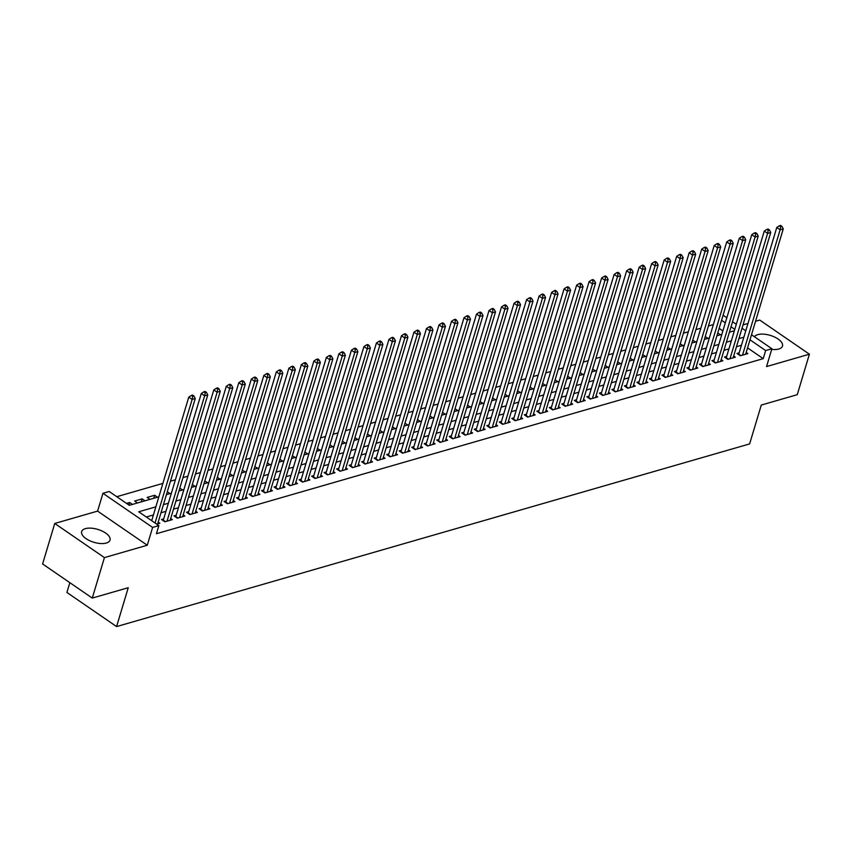 <?xml version="1.0" encoding="UTF-8"?>
<svg xmlns="http://www.w3.org/2000/svg" width="852" height="852" viewBox="0 0 852 852"><rect width="100%" height="100%" fill="white"/><g stroke="black" fill="none" stroke-linecap="round" stroke-linejoin="round"><path stroke-width="1.28" d="M771.699 349.384A14.803 6.731 16.7 0 0 778.771 349.022A14.803 6.731 16.7 0 0 782.477 346.082A14.803 6.731 16.7 0 0 774.436 336.966A14.803 6.731 16.7 0 0 757.822 334.634A14.803 6.731 16.7 0 0 754.478 336.785M85.37 528.645A14.803 6.731 16.7 0 0 81.664 531.584A14.803 6.731 16.7 0 0 89.716 540.7A14.803 6.731 16.7 0 0 106.319 543.043A14.803 6.731 16.7 0 0 110.025 540.093A14.803 6.731 16.7 0 0 101.984 530.988A14.803 6.731 16.7 0 0 85.37 528.645M69.843 582.672L66.903 592.449L116.586 626.571L749.622 443.924L761.283 405.062L797.259 394.678L809.4 354.198L759.728 320.064L755.543 321.279M747.981 323.462L743.029 324.889M116.586 626.571L128.247 587.71L92.272 598.083L42.6 563.96L54.741 523.469L104.423 557.602L147.268 545.237L152.614 527.42L102.943 493.297L109.194 491.487L129.334 505.321L158.866 496.801M147.268 545.237L97.597 511.104L54.741 523.469M97.597 511.104L102.943 493.297M713.369 324.569L708.417 325.997M700.855 328.18L695.903 329.607M688.341 331.79L683.389 333.217M675.828 335.4L670.886 336.828M663.325 339.011L658.372 340.438M650.811 342.621L645.859 344.048M638.297 346.231L633.345 347.659M625.794 349.842L620.842 351.269M613.28 353.442L608.328 354.879M600.766 357.052L595.814 358.49M588.253 360.662L583.311 362.089M575.75 364.273L570.797 365.7M563.236 367.883L558.284 369.31M550.722 371.493L545.77 372.92M538.219 375.104L533.267 376.531M525.705 378.714L520.753 380.141M513.192 382.324L508.239 383.751M500.678 385.935L495.726 387.362M488.175 389.545L483.222 390.972M475.661 393.155L470.709 394.582M463.147 396.766L458.195 398.193M450.644 400.376L445.692 401.803M438.13 403.986L433.178 405.414M425.617 407.586L420.664 409.024M413.103 411.197L408.151 412.634M400.6 414.807L395.647 416.234M388.086 418.417L383.134 419.844M375.572 422.028L370.62 423.455M363.069 425.638L358.117 427.065M350.555 429.248L345.603 430.675M338.042 432.859L333.089 434.286M325.528 436.469L320.576 437.896M313.025 440.079L308.073 441.506M300.511 443.69L295.559 445.117M287.997 447.3L283.045 448.727M275.494 450.91L270.542 452.337M262.98 454.521L258.028 455.948M250.467 458.131L245.514 459.558M237.953 461.731L233.001 463.168M225.45 465.341L220.498 466.779M212.936 468.951L207.984 470.379M200.422 472.562L195.47 473.989M187.919 476.172L182.967 477.599M175.405 479.782L170.453 481.21M162.892 483.393L116.777 496.695M92.272 598.083L104.423 557.602M739.174 352.813L736.98 353.442L740.345 355.753L747.843 353.591L746.192 352.451M726.66 356.424L724.477 357.052L727.832 359.363L735.34 357.19L733.678 356.061M714.157 360.034L711.963 360.662L715.318 362.973L722.826 360.801L721.165 359.661M701.643 363.644L699.449 364.273L702.804 366.584L710.312 364.411L708.662 363.272M689.13 367.255L686.946 367.883L690.301 370.194L697.809 368.021L696.148 366.882M676.616 370.865L674.433 371.493L677.787 373.804L685.296 371.632L683.634 370.492M664.113 374.475L661.919 375.104L665.274 377.415L672.782 375.242L671.12 374.103M651.599 378.086L649.405 378.714L652.77 381.014L660.268 378.852L658.617 377.713M639.085 381.696L636.902 382.324L640.257 384.625L647.765 382.463L646.104 381.323M626.582 385.296L624.388 385.935L627.743 388.235L635.251 386.073L633.59 384.934M614.068 388.906L611.874 389.545L615.229 391.845L622.737 389.683L621.087 388.544M601.555 392.516L599.371 393.155L602.726 395.456L610.234 393.294L608.573 392.154M589.041 396.127L586.858 396.766L590.212 399.066L597.721 396.904L596.059 395.765M576.538 399.737L574.344 400.376L577.699 402.676L585.207 400.515L583.545 399.375M564.024 403.347L561.83 403.976L565.196 406.287L572.693 404.125L571.042 402.985M551.51 406.958L549.327 407.586L552.682 409.897L560.19 407.735L558.529 406.596M539.007 410.568L536.813 411.197L540.168 413.508L547.676 411.335L546.015 410.206M526.493 414.178L524.299 414.807L527.654 417.118L535.163 414.945L533.512 413.806M513.98 417.789L511.796 418.417L515.151 420.728L522.659 418.556L520.998 417.416M501.466 421.399L499.283 422.028L502.637 424.339L510.146 422.166L508.484 421.026M488.963 425.01L486.769 425.638L490.124 427.949L497.632 425.776L495.97 424.637M476.449 428.62L474.255 429.248L477.621 431.559L485.118 429.387L483.467 428.247M463.935 432.23L461.752 432.859L465.107 435.159L472.615 432.997L470.954 431.857M451.432 435.841L449.238 436.469L452.593 438.769L460.101 436.607L458.44 435.468M438.918 439.44L436.725 440.079L440.079 442.38L447.588 440.218L445.937 439.078M426.405 443.051L424.221 443.69L427.576 445.99L435.084 443.828L433.423 442.689M413.891 446.661L411.708 447.3L415.062 449.6L422.571 447.438L420.909 446.299M401.388 450.271L399.194 450.91L402.549 453.211L410.057 451.049L408.396 449.909M388.874 453.882L386.68 454.521L390.046 456.821L397.543 454.659L395.892 453.52M376.36 457.492L374.177 458.12L377.532 460.431L385.04 458.269L383.379 457.13M363.857 461.102L361.663 461.731L365.018 464.042L372.526 461.88L370.865 460.74M351.343 464.713L349.15 465.341L352.504 467.652L360.013 465.48L358.362 464.351M338.83 468.323L336.647 468.951L340.001 471.262L347.51 469.09L345.848 467.95M326.316 471.933L324.133 472.562L327.488 474.873L334.996 472.7L333.334 471.561M313.813 475.544L311.619 476.172L314.974 478.483L322.482 476.311L320.821 475.171M301.299 479.154L299.105 479.782L302.471 482.094L309.968 479.921L308.317 478.781M288.785 482.764L286.602 483.393L289.957 485.693L297.465 483.531L295.804 482.392M276.282 486.375L274.088 487.003L277.443 489.304L284.951 487.142L283.29 486.002M263.769 489.985L261.575 490.614L264.929 492.914L272.438 490.752L270.787 489.612M251.255 493.585L249.072 494.224L252.426 496.524L259.924 494.362L258.273 493.223M238.741 497.195L236.558 497.834L239.913 500.135L247.421 497.973L245.759 496.833M226.238 500.806L224.044 501.445L227.399 503.745L234.907 501.583L233.246 500.443M213.724 504.416L211.53 505.055L214.896 507.355L222.393 505.193L220.743 504.054M201.21 508.026L199.027 508.665L202.382 510.966L209.89 508.804L208.229 507.664M188.707 511.637L186.513 512.265L189.868 514.576L197.376 512.414L195.715 511.275M176.194 515.247L174 515.875L177.354 518.186L184.863 516.024L183.212 514.885M163.68 518.857L161.497 519.486L164.851 521.797L172.349 519.624L170.698 518.495M128.876 505.012L129.632 502.488L126.511 503.383M141.24 501.892L142.146 498.878L134.637 501.04L137.46 502.978M153.754 498.282L154.659 495.268L147.151 497.43L149.973 499.368M722.879 330.938L719.131 328.361M132.454 504.427L129.632 502.488M144.968 500.816L142.146 498.878M157.482 497.206L154.659 495.268M169.995 493.596L167.29 491.742M182.498 489.985L179.804 488.132M195.012 486.375L192.318 484.522M207.526 482.764L204.821 480.911M220.029 479.154L217.335 477.301M232.543 475.544L229.848 473.691M245.056 471.933L242.362 470.08M257.57 468.323L254.865 466.47M270.073 464.723L267.379 462.86M282.587 461.113L279.893 459.26M295.101 457.503L292.396 455.65M307.615 453.892L304.909 452.039M320.118 450.282L317.423 448.429M332.631 446.672L329.937 444.819M345.145 443.061L342.44 441.208M357.648 439.451L354.954 437.598M370.162 435.841L367.468 433.987M382.676 432.23L379.971 430.377M395.19 428.62L392.484 426.767M407.693 425.01L404.998 423.156M420.206 421.399L417.512 419.546M432.72 417.789L430.015 415.936M445.223 414.178L442.529 412.325M457.737 410.579L455.043 408.715M470.251 406.968L467.546 405.115M482.764 403.358L480.059 401.505M495.268 399.748L492.573 397.895M507.781 396.137L505.087 394.284M520.295 392.527L517.59 390.674M532.798 388.917L530.104 387.064M545.312 385.306L542.617 383.453M557.826 381.696L555.121 379.843M570.339 378.086L567.634 376.233M582.843 374.475L580.148 372.622M595.356 370.865L592.662 369.012M607.87 367.255L605.165 365.401M620.373 363.644L617.679 361.791M632.887 360.034L630.192 358.181M645.401 356.434L642.696 354.57M657.914 352.824L655.209 350.971M670.418 349.213L667.723 347.36M682.931 345.603L680.237 343.75M695.445 341.993L692.74 340.14M707.948 338.382L705.254 336.529M720.462 334.772L717.767 332.919M155.863 506.844L138.727 511.786L158.866 525.62L156.438 533.714L763.211 358.649L747.555 347.893M741.432 345.284L736.479 346.711M728.918 348.894L723.966 350.321M716.415 352.504L711.463 353.931M703.901 356.115L698.949 357.542M691.387 359.725L686.435 361.152M678.874 363.335L673.932 364.762M666.37 366.946L661.418 368.373M653.857 370.556L648.904 371.983M641.343 374.166L636.391 375.594M628.84 377.777L623.888 379.204M616.326 381.387L611.374 382.814M603.812 384.987L598.86 386.425M591.299 388.597L586.357 390.035M578.796 392.208L573.843 393.635M566.282 395.818L561.33 397.245M553.768 399.428L548.816 400.855M541.265 403.039L536.313 404.466M528.751 406.649L523.799 408.076M516.237 410.259L511.285 411.686M503.724 413.87L498.782 415.297M491.221 417.48L486.268 418.907M478.707 421.09L473.755 422.517M466.193 424.701L461.241 426.128M453.69 428.311L448.738 429.738M441.176 431.921L436.224 433.348M428.662 435.532L423.71 436.959M416.149 439.131L411.207 440.569M403.646 442.742L398.693 444.18M391.132 446.352L386.18 447.779M378.618 449.962L373.666 451.39M366.115 453.573L361.163 455M353.601 457.183L348.649 458.61M341.088 460.794L336.135 462.221M328.574 464.404L323.632 465.831M316.071 468.014L311.118 469.441M303.557 471.625L298.605 473.052M291.043 475.235L286.091 476.662M278.54 478.845L273.588 480.272M266.026 482.456L261.074 483.883M253.513 486.066L248.56 487.493M240.999 489.676L236.057 491.103M228.496 493.276L223.543 494.714M215.982 496.886L211.03 498.324M203.468 500.497L198.516 501.924M190.965 504.107L186.013 505.534M178.451 507.717L173.499 509.145M165.938 511.328L160.985 512.755M153.424 514.938L146.31 516.994M156.715 524.14L159.846 523.235L158.184 522.095M751.507 334.74L771.891 348.745L766.555 366.562L809.4 354.198M771.891 348.745L765.639 350.555L749.984 339.799M763.211 358.649L765.639 350.555M158.866 525.62L152.614 527.42M723.082 315.208L726.831 317.785M732.55 321.715L736.298 324.292M742.028 328.222L745.777 330.8M734.786 329.351L731.037 326.774M725.308 322.844L721.559 320.267M166.428 494.629L171.38 493.191M178.941 491.018L183.894 489.58M191.455 487.408L196.397 485.981M203.958 483.798L208.91 482.37M216.472 480.187L221.424 478.76M228.986 476.577L233.938 475.15M241.489 472.966L246.441 471.539M254.002 469.356L258.955 467.929M266.516 465.746L271.469 464.319M279.03 462.135L283.972 460.708M291.533 458.525L296.485 457.098M304.047 454.915L308.999 453.488M316.561 451.304L321.513 449.877M329.064 447.694L334.016 446.267M341.577 444.084L346.53 442.657M354.091 440.484L359.043 439.046M366.605 436.874L371.547 435.436M379.108 433.263L384.06 431.836M391.622 429.653L396.574 428.226M404.136 426.043L409.088 424.615M416.639 422.432L421.591 421.005M429.152 418.822L434.105 417.395M441.666 415.212L446.618 413.784M454.18 411.601L459.122 410.174M466.683 407.991L471.635 406.564M479.197 404.38L484.149 402.953M491.71 400.77L496.663 399.343M504.214 397.16L509.166 395.733M516.727 393.549L521.68 392.122M529.241 389.939L534.193 388.512M541.755 386.339L546.696 384.902M554.258 382.729L559.21 381.291M566.772 379.119L571.724 377.692M579.285 375.508L584.238 374.081M591.789 371.898L596.741 370.471M604.302 368.288L609.255 366.861M616.816 364.677L621.768 363.25M629.33 361.067L634.271 359.64M641.833 357.457L646.785 356.029M654.347 353.846L659.299 352.419M666.86 350.236L671.813 348.809M679.363 346.626L684.316 345.198M691.877 343.015L696.829 341.588M704.391 339.405L709.343 337.978M716.905 335.794L721.846 334.367M729.408 332.195L734.36 330.757M743.86 337.19L738.908 338.617M731.346 340.8L726.405 342.227M718.843 344.41L713.891 345.837M706.329 348.021L701.377 349.448M693.816 351.631L688.863 353.058M681.312 355.241L676.36 356.668M668.799 358.852L663.846 360.279M656.285 362.451L651.333 363.889M643.771 366.062L638.83 367.5M631.268 369.672L626.316 371.099M618.754 373.282L613.802 374.71M606.241 376.893L601.288 378.32M593.737 380.503L588.785 381.93M581.224 384.114L576.271 385.541M568.71 387.724L563.758 389.151M556.196 391.334L551.255 392.761M543.693 394.945L538.741 396.372M531.179 398.555L526.227 399.982M518.666 402.165L513.713 403.592M506.163 405.776L501.21 407.203M493.649 409.386L488.697 410.813M481.135 412.996L476.183 414.423M468.621 416.596L463.68 418.034M456.118 420.206L451.166 421.644M443.604 423.817L438.652 425.244M431.091 427.427L426.138 428.854M418.588 431.037L413.635 432.465M406.074 434.648L401.122 436.075M393.56 438.258L388.608 439.685M381.046 441.868L376.105 443.296M368.543 445.479L363.591 446.906M356.029 449.089L351.077 450.516M343.516 452.7L338.563 454.127M331.013 456.31L326.06 457.737M318.499 459.92L313.547 461.347M305.985 463.531L301.033 464.958M293.471 467.141L288.53 468.568M280.968 470.741L276.016 472.178M268.455 474.351L263.502 475.789M255.941 477.961L250.989 479.388M243.438 481.572L238.485 482.999M230.924 485.182L225.972 486.609M218.41 488.792L213.458 490.219M205.896 492.403L200.944 493.83M193.393 496.013L188.441 497.44M180.88 499.623L175.927 501.051M168.366 503.234L163.414 504.661M155.053 523L192.137 399.428L195.257 398.523L157.652 523.873M151.699 520.689L188.771 397.128L192.137 399.428L192.69 396.361L193.947 395.999L192.605 395.072L191.349 395.435L192.69 396.361M191.349 395.435L188.771 397.128M195.257 398.523L193.947 395.999M167.035 521.168L204.64 395.818L207.771 394.913L170.166 520.263M163.115 520.604A1.896 0.98 124.5 0 0 163.296 520.157L201.285 393.517L204.64 395.818L205.204 392.751L206.461 392.389L205.108 391.473L203.862 391.824L205.204 392.751M203.862 391.824L201.285 393.517M207.771 394.913L206.461 392.389M179.548 517.558L217.154 392.208L220.285 391.302L182.679 516.653M175.629 516.994A1.896 0.98 124.5 0 0 175.8 516.546L213.799 389.907L217.154 392.208L217.718 389.14L218.964 388.778L217.622 387.862L216.376 388.224L217.718 389.14M216.376 388.224L213.799 389.907M220.285 391.302L218.964 388.778M192.062 513.948L229.667 388.597L232.788 387.703L195.183 513.042M188.132 513.383A1.896 0.98 124.5 0 0 188.313 512.936L226.302 386.297L229.667 388.597L230.232 385.53L231.478 385.168L230.136 384.252L228.879 384.614L230.232 385.53M228.879 384.614L226.302 386.297M232.788 387.703L231.478 385.168M204.565 510.337L242.17 384.987L245.301 384.092L207.696 509.432M200.646 509.773A1.896 0.98 124.5 0 0 200.827 509.326L238.816 382.686L242.17 384.987L242.735 381.92L243.991 381.558L242.65 380.642L241.393 381.004L242.735 381.92M241.393 381.004L238.816 382.686M245.301 384.092L243.991 381.558M217.079 506.727L254.684 381.377L257.815 380.482L220.21 505.822M213.16 506.163A1.896 0.98 124.5 0 0 213.33 505.715L251.329 379.076L254.684 381.377L255.249 378.309L256.495 377.947L255.153 377.031L253.907 377.393L255.249 378.309M253.907 377.393L251.329 379.076M257.815 380.482L256.495 377.947M229.593 503.117L267.198 377.766L270.318 376.872L232.713 502.211M225.663 502.552A1.896 0.98 124.5 0 0 225.844 502.105L263.843 375.466L267.198 377.766L267.762 374.699L269.008 374.347L267.666 373.421L266.42 373.783L267.762 374.699M266.42 373.783L263.843 375.466M270.318 376.872L269.008 374.347M242.106 499.506L279.712 374.166L282.832 373.261L245.227 498.601M238.177 498.942A1.896 0.98 124.5 0 0 238.358 498.495L276.346 371.855L279.712 374.166L280.265 371.089L281.522 370.737L280.18 369.811L278.923 370.173L280.265 371.089M278.923 370.173L276.346 371.855M282.832 373.261L281.522 370.737M254.61 495.896L292.215 370.556L295.346 369.651L257.741 494.991M250.69 495.332A1.896 0.98 124.5 0 0 250.871 494.884L288.86 368.245L292.215 370.556L292.779 367.489L294.036 367.127L292.694 366.2L291.437 366.562L292.779 367.489M291.437 366.562L288.86 368.245M295.346 369.651L294.036 367.127M267.123 492.286L304.728 366.946L307.86 366.04L270.254 491.38M263.204 491.732A1.896 0.98 124.5 0 0 263.375 491.274L301.374 364.635L304.728 366.946L305.293 363.879L306.539 363.516L305.197 362.59L303.951 362.952L305.293 363.879M303.951 362.952L301.374 364.635M307.86 366.04L306.539 363.516M279.637 488.675L317.242 363.335L320.363 362.43L282.757 487.77M275.707 488.121A1.896 0.98 124.5 0 0 275.888 487.663L313.887 361.024L317.242 363.335L317.807 360.268L319.053 359.906L317.711 358.98L316.454 359.342L317.807 360.268M316.454 359.342L313.887 361.024M320.363 362.43L319.053 359.906M292.14 485.065L329.745 359.725L332.876 358.82L295.271 484.16M288.221 484.511A1.896 0.98 124.5 0 0 288.402 484.053L326.391 357.414L329.745 359.725L330.31 356.658L331.566 356.296L330.225 355.369L328.968 355.731L330.31 356.658M328.968 355.731L326.391 357.414M332.876 358.82L331.566 356.296M304.654 481.455L342.259 356.115L345.39 355.209L307.785 480.56M300.735 480.901A1.896 0.98 124.5 0 0 300.905 480.443L338.904 353.804L342.259 356.115L342.823 353.047L344.07 352.685L342.728 351.759L341.482 352.121L342.823 353.047M341.482 352.121L338.904 353.804M345.39 355.209L344.07 352.685M317.168 477.844L354.773 352.504L357.893 351.599L320.288 476.95M313.238 477.29A1.896 0.98 124.5 0 0 313.419 476.832L351.418 350.193L354.773 352.504L355.337 349.437L356.583 349.075L355.241 348.148L353.995 348.511L355.337 349.437M353.995 348.511L351.418 350.193M357.893 351.599L356.583 349.075M329.681 474.234L367.287 348.894L370.407 347.989L332.802 473.339M325.752 473.68A1.896 0.98 124.5 0 0 325.933 473.233L363.921 346.583L367.287 348.894L367.84 345.827L369.097 345.465L367.755 344.538L366.498 344.9L367.84 345.827M366.498 344.9L363.921 346.583M370.407 347.989L369.097 345.465M342.185 470.623L379.79 345.284L382.921 344.378L345.316 469.729M338.265 470.07A1.896 0.98 124.5 0 0 338.446 469.622L376.435 342.983L379.79 345.284L380.354 342.216L381.611 341.854L380.269 340.928L379.012 341.29L380.354 342.216M379.012 341.29L376.435 342.983M382.921 344.378L381.611 341.854M354.698 467.024L392.303 341.673L395.435 340.768L357.829 466.119M350.779 466.459A1.896 0.98 124.5 0 0 350.949 466.012L388.949 339.373L392.303 341.673L392.868 338.606L394.114 338.244L392.772 337.328L391.526 337.68L392.868 338.606M391.526 337.68L388.949 339.373M395.435 340.768L394.114 338.244M367.212 463.413L404.817 338.063L407.938 337.158L370.332 462.508M363.282 462.849A1.896 0.98 124.5 0 0 363.463 462.402L401.462 335.763L404.817 338.063L405.382 334.996L406.628 334.634L405.286 333.718L404.029 334.08L405.382 334.996M404.029 334.08L401.462 335.763M407.938 337.158L406.628 334.634M379.715 459.803L417.32 334.453L420.451 333.558L382.846 458.898M375.796 459.239A1.896 0.98 124.5 0 0 375.977 458.791L413.965 332.152L417.32 334.453L417.885 331.385L419.141 331.023L417.799 330.107L416.543 330.469L417.885 331.385M416.543 330.469L413.965 332.152M420.451 333.558L419.141 331.023M392.229 456.193L429.834 330.842L432.965 329.948L395.36 455.287M388.31 455.628A1.896 0.98 124.5 0 0 388.48 455.181L426.479 328.542L429.834 330.842L430.398 327.775L431.644 327.413L430.303 326.497L429.057 326.859L430.398 327.775M429.057 326.859L426.479 328.542M432.965 329.948L431.644 327.413M404.743 452.582L442.348 327.232L445.468 326.337L407.874 451.677M400.813 452.018A1.896 0.98 124.5 0 0 400.994 451.571L438.993 324.932L442.348 327.232L442.912 324.165L444.158 323.803L442.816 322.887L441.57 323.249L442.912 324.165M441.57 323.249L438.993 324.932M445.468 326.337L444.158 323.803M417.256 448.972L454.861 323.622L457.982 322.727L420.377 448.067M413.327 448.408A1.896 0.98 124.5 0 0 413.508 447.96L451.496 321.321L454.861 323.622L455.415 320.554L456.672 320.203L455.33 319.276L454.073 319.638L455.415 320.554M454.073 319.638L451.496 321.321M457.982 322.727L456.672 320.203M429.759 445.362L467.365 320.022L470.496 319.117L432.891 444.456M425.84 444.797A1.896 0.98 124.5 0 0 426.021 444.35L464.01 317.711L467.365 320.022L467.929 316.944L469.186 316.593L467.844 315.666L466.587 316.028L467.929 316.944M466.587 316.028L464.01 317.711M470.496 319.117L469.186 316.593M442.273 441.751L479.878 316.411L483.009 315.506L445.404 440.846M438.354 441.187A1.896 0.98 124.5 0 0 438.524 440.74L476.524 314.1L479.878 316.411L480.443 313.344L481.689 312.982L480.347 312.056L479.101 312.418L480.443 313.344M479.101 312.418L476.524 314.1M483.009 315.506L481.689 312.982M454.787 438.141L492.392 312.801L495.513 311.896L457.907 437.236M450.857 437.587A1.896 0.98 124.5 0 0 451.038 437.129L489.037 310.49L492.392 312.801L492.957 309.734L494.203 309.372L492.861 308.445L491.604 308.807L492.957 309.734M491.604 308.807L489.037 310.49M495.513 311.896L494.203 309.372M467.29 434.531L504.895 309.191L508.026 308.286L470.421 433.625M463.371 433.977A1.896 0.98 124.5 0 0 463.552 433.519L501.54 306.88L504.895 309.191L505.46 306.124L506.716 305.762L505.374 304.835L504.118 305.197L505.46 306.124M504.118 305.197L501.54 306.88M508.026 308.286L506.716 305.762M479.804 430.92L517.409 305.58L520.54 304.675L482.935 430.015M475.885 430.367A1.896 0.98 124.5 0 0 476.055 429.909L514.054 303.269L517.409 305.58L517.973 302.513L519.219 302.151L517.878 301.225L516.631 301.587L517.973 302.513M516.631 301.587L514.054 303.269M520.54 304.675L519.219 302.151M492.318 427.31L529.923 301.97L533.043 301.065L495.449 426.415M488.388 426.756A1.896 0.98 124.5 0 0 488.569 426.298L526.568 299.659L529.923 301.97L530.487 298.903L531.733 298.541L530.391 297.614L529.145 297.976L530.487 298.903M529.145 297.976L526.568 299.659M533.043 301.065L531.733 298.541M504.831 423.7L542.436 298.36L545.557 297.454L507.952 422.805M500.901 423.146A1.896 0.98 124.5 0 0 501.082 422.688L539.071 296.049L542.436 298.36L542.99 295.293L544.247 294.93L542.905 294.004L541.648 294.366L542.99 295.293M541.648 294.366L539.071 296.049M545.557 297.454L544.247 294.93M517.334 420.089L554.94 294.749L558.071 293.844L520.465 419.195M513.415 419.535A1.896 0.98 124.5 0 0 513.596 419.088L551.585 292.438L554.94 294.749L555.504 291.682L556.761 291.32L555.419 290.394L554.162 290.756L555.504 291.682M554.162 290.756L551.585 292.438M558.071 293.844L556.761 291.32M529.848 416.479L567.453 291.139L570.584 290.234L532.979 415.584M525.929 415.925A1.896 0.98 124.5 0 0 526.099 415.478L564.099 288.839L567.453 291.139L568.018 288.072L569.264 287.71L567.922 286.794L566.676 287.145L568.018 288.072M566.676 287.145L564.099 288.839M570.584 290.234L569.264 287.71M542.362 412.879L579.967 287.529L583.087 286.623L545.482 411.974M538.432 412.315A1.896 0.98 124.5 0 0 538.613 411.867L576.612 285.228L579.967 287.529L580.532 284.462L581.778 284.099L580.436 283.183L579.179 283.535L580.532 284.462M579.179 283.535L576.612 285.228M583.087 286.623L581.778 284.099M554.865 409.269L592.47 283.918L595.601 283.013L557.996 408.364M550.946 408.704A1.896 0.98 124.5 0 0 551.127 408.257L589.115 281.618L592.47 283.918L593.035 280.851L594.291 280.489L592.949 279.573L591.693 279.935L593.035 280.851M591.693 279.935L589.115 281.618M595.601 283.013L594.291 280.489M567.379 405.658L604.984 280.308L608.115 279.413L570.51 404.753M563.46 405.094A1.896 0.98 124.5 0 0 563.63 404.647L601.629 278.008L604.984 280.308L605.548 277.241L606.794 276.879L605.452 275.963L604.206 276.325L605.548 277.241M604.206 276.325L601.629 278.008M608.115 279.413L606.794 276.879M579.892 402.048L617.498 276.698L620.629 275.803L583.024 401.143M575.963 401.484A1.896 0.98 124.5 0 0 576.144 401.036L614.143 274.397L617.498 276.698L618.062 273.63L619.308 273.268L617.966 272.352L616.72 272.715L618.062 273.63M616.72 272.715L614.143 274.397M620.629 275.803L619.308 273.268M592.406 398.438L630.011 273.087L633.132 272.193L595.527 397.533M588.476 397.873A1.896 0.98 124.5 0 0 588.657 397.426L626.646 270.787L630.011 273.087L630.565 270.02L631.822 269.658L630.48 268.742L629.223 269.104L630.565 270.02M629.223 269.104L626.646 270.787M633.132 272.193L631.822 269.658M604.909 394.827L642.514 269.477L645.646 268.582L608.04 393.922M600.99 394.263A1.896 0.98 124.5 0 0 601.171 393.816L639.16 267.177L642.514 269.477L643.079 266.41L644.336 266.058L642.994 265.132L641.737 265.494L643.079 266.41M641.737 265.494L639.16 267.177M645.646 268.582L644.336 266.058M617.423 391.217L655.028 265.877L658.159 264.972L620.554 390.312M613.504 390.653A1.896 0.98 124.5 0 0 613.674 390.205L651.673 263.566L655.028 265.877L655.593 262.799L656.839 262.448L655.497 261.521L654.251 261.883L655.593 262.799M654.251 261.883L651.673 263.566M658.159 264.972L656.839 262.448M629.937 387.607L667.542 262.267L670.662 261.362L633.057 386.702M626.007 387.042A1.896 0.98 124.5 0 0 626.188 386.595L664.187 259.956L667.542 262.267L668.106 259.2L669.352 258.838L668.011 257.911L666.754 258.273L668.106 259.2M666.754 258.273L664.187 259.956M670.662 261.362L669.352 258.838M642.44 383.996L680.045 258.657L683.176 257.751L645.571 383.091M638.521 383.443A1.896 0.98 124.5 0 0 638.702 382.985L676.69 256.345L680.045 258.657L680.61 255.589L681.866 255.227L680.524 254.301L679.268 254.663L680.61 255.589M679.268 254.663L676.69 256.345M683.176 257.751L681.866 255.227M654.954 380.386L692.559 255.046L695.69 254.141L658.085 379.481M651.034 379.832A1.896 0.98 124.5 0 0 651.205 379.374L689.204 252.735L692.559 255.046L693.123 251.979L694.369 251.617L693.027 250.69L691.781 251.052L693.123 251.979M691.781 251.052L689.204 252.735M695.69 254.141L694.369 251.617M667.467 376.776L705.073 251.436L708.204 250.531L670.599 375.87M663.538 376.222A1.896 0.98 124.5 0 0 663.719 375.764L701.718 249.125L705.073 251.436L705.637 248.369L706.883 248.007L705.541 247.08L704.295 247.442L705.637 248.369M704.295 247.442L701.718 249.125M708.204 250.531L706.883 248.007M679.981 373.165L717.586 247.825L720.707 246.92L683.102 372.271M676.051 372.612A1.896 0.98 124.5 0 0 676.232 372.154L714.221 245.514L717.586 247.825L718.14 244.758L719.397 244.396L718.055 243.47L716.798 243.832L718.14 244.758M716.798 243.832L714.221 245.514M720.707 246.92L719.397 244.396M692.484 369.555L730.089 244.215L733.221 243.31L695.615 368.66M688.565 369.001A1.896 0.98 124.5 0 0 688.746 368.543L726.735 241.904L730.089 244.215L730.654 241.148L731.911 240.786L730.569 239.859L729.312 240.221L730.654 241.148M729.312 240.221L726.735 241.904M733.221 243.31L731.911 240.786M704.998 365.945L742.603 240.605L745.734 239.7L708.129 365.05M701.079 365.391A1.896 0.98 124.5 0 0 701.249 364.944L739.248 238.294L742.603 240.605L743.168 237.538L744.414 237.175L743.072 236.249L741.826 236.611L743.168 237.538M741.826 236.611L739.248 238.294M745.734 239.7L744.414 237.175M717.512 362.334L755.117 236.994L758.237 236.089L720.632 361.44M713.582 361.78A1.896 0.98 124.5 0 0 713.763 361.333L751.762 234.694L755.117 236.994L755.681 233.927L756.927 233.565L755.586 232.649L754.329 233.001L755.681 233.927M754.329 233.001L751.762 234.694M758.237 236.089L756.927 233.565M730.015 358.735L767.62 233.384L770.751 232.479L733.146 357.829M726.096 358.17A1.896 0.98 124.5 0 0 726.277 357.723L764.265 231.084L767.62 233.384L768.184 230.317L769.441 229.955L768.099 229.039L766.843 229.39L768.184 230.317M766.843 229.39L764.265 231.084M770.751 232.479L769.441 229.955M742.529 355.124L780.134 229.774L783.265 228.868L745.66 354.219M738.609 354.56A1.896 0.98 124.5 0 0 738.78 354.112L776.779 227.473L780.134 229.774L780.698 226.707L781.944 226.344L780.602 225.429L779.356 225.791L780.698 226.707M779.356 225.791L776.779 227.473M783.265 228.868L781.944 226.344M165.437 521.626L163.296 520.157M177.951 518.016L175.8 516.546M190.454 514.406L188.313 512.936M202.968 510.795L200.827 509.326M215.481 507.185L213.33 505.715M227.985 503.575L225.844 502.105M240.498 499.964L238.358 498.495M253.012 496.354L250.871 494.884M265.526 492.744L263.375 491.274M278.029 489.144L275.888 487.663M290.543 485.533L288.402 484.053M303.056 481.923L300.905 480.443M315.56 478.313L313.419 476.832M328.073 474.702L325.933 473.233M340.587 471.092L338.446 469.622M353.101 467.482L350.949 466.012M365.604 463.871L363.463 462.402M378.118 460.261L375.977 458.791M390.631 456.651L388.48 455.181M403.134 453.04L400.994 451.571M415.648 449.43L413.508 447.96M428.162 445.82L426.021 444.35M440.676 442.209L438.524 440.74M453.179 438.599L451.038 437.129M465.693 434.999L463.552 433.519M478.206 431.389L476.055 429.909M490.709 427.779L488.569 426.298M503.223 424.168L501.082 422.688M515.737 420.558L513.596 419.088M528.251 416.947L526.099 415.478M540.754 413.337L538.613 411.867M553.267 409.727L551.127 408.257M565.781 406.116L563.63 404.647M578.284 402.506L576.144 401.036M590.798 398.896L588.657 397.426M603.312 395.285L601.171 393.816M615.826 391.675L613.674 390.205M628.329 388.065L626.188 386.595M640.842 384.454L638.702 382.985M653.356 380.855L651.205 379.374M665.859 377.244L663.719 375.764M678.373 373.634L676.232 372.154M690.887 370.024L688.746 368.543M703.401 366.413L701.249 364.944M715.904 362.803L713.763 361.333M728.417 359.193L726.277 357.723M740.931 355.582L738.78 354.112"/></g></svg>
